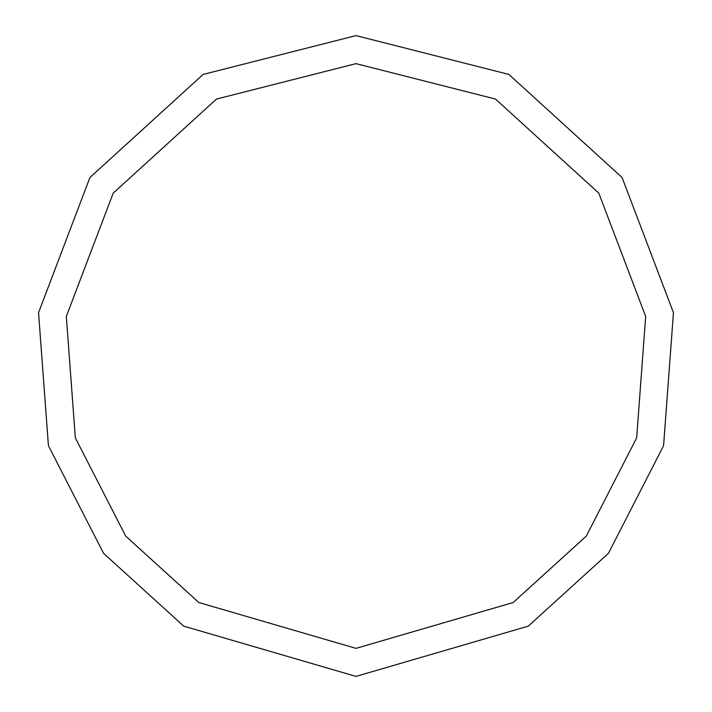<?xml version="1.0" encoding="UTF-8"?>
<svg xmlns="http://www.w3.org/2000/svg" width="712" height="712" viewBox="0 0 712 712"><rect width="100%" height="100%" fill="white"/><g stroke="black" fill="none" stroke-linecap="round" stroke-linejoin="round"><path stroke-width="1.07" d="M356 676.4L528.251 626.159L608.404 553.349L663.584 445.712L673.454 312.648L622.074 177.51L508.884 74.431L356 35.6L203.116 74.431L89.926 177.51L38.546 312.648L48.416 445.712L103.596 553.349L183.749 626.159L356 676.4M356 648.365L513.174 602.521L586.323 536.083L636.67 437.862L645.677 316.44L598.792 193.121L495.507 99.066L356 63.635L216.493 99.066L113.208 193.121L66.323 316.44L75.33 437.862L125.677 536.083L198.826 602.521L356 648.365"/></g></svg>
